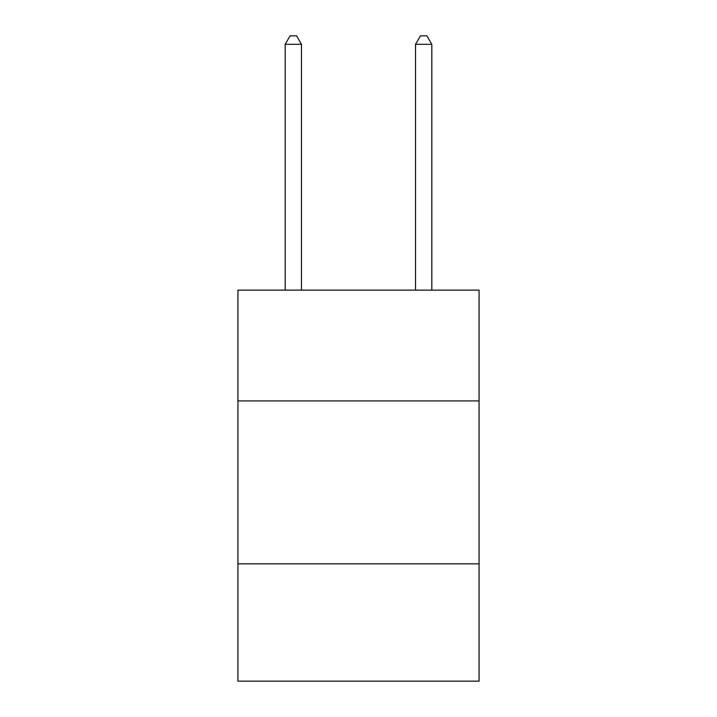 <?xml version="1.0" encoding="UTF-8"?>
<svg xmlns="http://www.w3.org/2000/svg" width="717" height="717" viewBox="0 0 717 717"><rect width="100%" height="100%" fill="white"/><g stroke="black" fill="none" stroke-linecap="round" stroke-linejoin="round"><path stroke-width="1.08" d="M479.064 400.928L479.064 290.134L237.936 290.134L237.936 400.928L479.064 400.928L479.064 681.15L237.936 681.15L237.936 400.928M479.064 563.849L237.936 563.849M301.481 290.134L301.481 44.32L285.187 44.32L285.187 290.134M285.187 44.32L290.071 35.85L296.587 35.85L301.481 44.32M431.813 290.134L431.813 44.32L415.519 44.32L415.519 290.134M415.519 44.32L420.413 35.85L426.929 35.85L431.813 44.32"/></g></svg>
